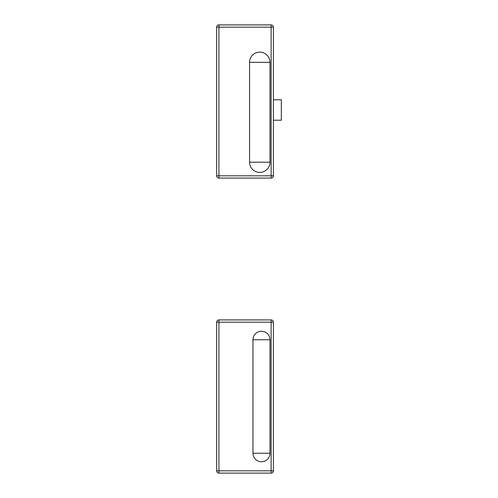 <?xml version="1.0" encoding="UTF-8"?>
<svg xmlns="http://www.w3.org/2000/svg" width="498" height="498" viewBox="0 0 498 498"><rect width="100%" height="100%" fill="white"/><g stroke="black" fill="none" stroke-linecap="round" stroke-linejoin="round"><path stroke-width="0.75" d="M273.396 99.787L281.339 99.787L281.339 120.211L273.396 120.211M273.396 175.813L273.396 27.172A2.272 2.272 0 0 0 271.124 24.9L218.933 24.9A2.272 2.272 0 0 0 216.661 27.172L216.661 175.813A2.272 2.272 0 0 0 218.933 178.085L271.124 178.085A2.272 2.272 0 0 0 273.396 175.813L271.124 175.813L271.124 178.085M269.991 162.199A10.209 10.209 0 0 1 259.782 172.408A10.209 10.209 0 0 1 249.566 162.199L249.566 62.343A10.209 10.209 0 0 1 259.782 52.134A10.209 10.209 0 0 1 269.991 62.343L269.991 162.199L249.566 162.199M271.124 319.915L271.124 322.187L273.396 322.187L273.396 470.828L273.396 322.187A2.272 2.272 0 0 0 271.124 319.915L218.933 319.915A2.272 2.272 0 0 0 216.661 322.187L216.661 470.828A2.272 2.272 0 0 0 218.933 473.1L271.124 473.1A2.272 2.272 0 0 0 273.396 470.828L271.124 470.828L271.124 473.1M269.991 453.242A8.51 8.51 0 0 1 261.481 461.752A8.51 8.51 0 0 1 252.972 453.242L252.972 339.773A8.51 8.51 0 0 1 261.481 331.263A8.51 8.51 0 0 1 269.991 339.773L269.991 453.242L252.972 453.242M216.661 27.172L218.933 27.172L218.933 24.9M218.933 178.085L218.933 175.813L216.661 175.813M271.124 24.9L271.124 27.172L273.396 27.172M271.124 27.172L271.124 175.813L218.933 175.813L218.933 27.172L271.124 27.172M269.991 62.343L249.566 62.343M216.661 322.187L218.933 322.187L218.933 319.915M218.933 473.1L218.933 470.828L216.661 470.828M271.124 322.187L271.124 470.828L218.933 470.828L218.933 322.187L271.124 322.187M269.991 339.773L252.972 339.773"/></g></svg>
